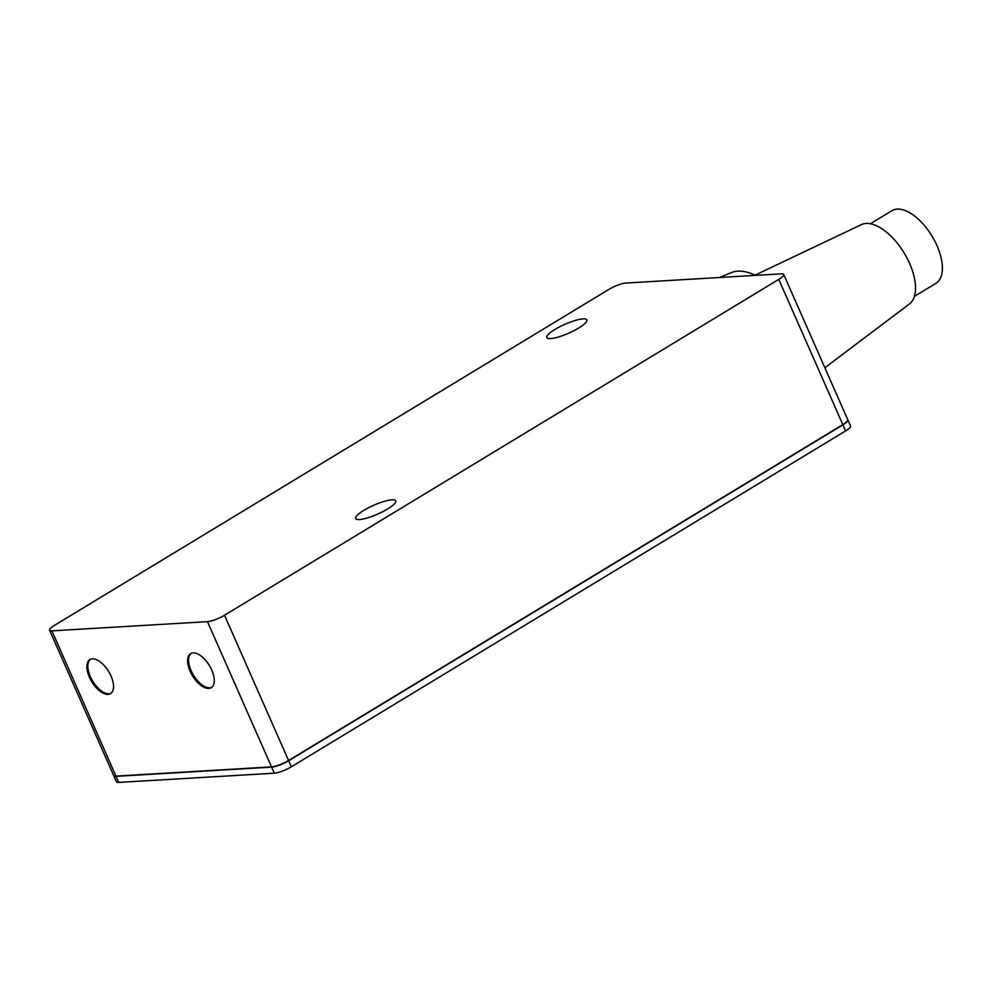 <?xml version="1.0" encoding="UTF-8"?>
<svg xmlns="http://www.w3.org/2000/svg" width="992" height="992" viewBox="0 0 992 992"><rect width="100%" height="100%" fill="white"/><g stroke="black" fill="none" stroke-linecap="round" stroke-linejoin="round"><path stroke-width="1.49" d="M870.393 223.758L891.957 210.688A42.458 21.092 58.8 0 1 936.981 245.644A42.458 21.092 58.8 0 1 935.964 283.315L914.401 296.385M824.848 367.747L909.441 303.974A46.438 23.064 -121.2 0 0 909.59 263.426A46.438 23.064 -121.2 0 0 861.366 224.638L755.048 275.156M191.134 653.356A19.902 9.883 -121.2 0 0 191.134 670.691A19.902 9.883 -121.2 0 0 211.73 687.344M90.396 659.32A19.902 9.883 -121.2 0 0 90.396 676.656A19.902 9.883 -121.2 0 0 110.992 693.309M719.473 277.512L731.24 272.639A72.986 36.245 58.8 0 1 755.495 275.367M211.73 670.009A19.902 9.883 58.8 0 1 211.246 687.667A19.902 9.883 58.8 0 1 190.142 671.286A19.902 9.883 58.8 0 1 190.625 653.629A19.902 9.883 58.8 0 1 211.73 670.009M110.992 675.974A19.902 9.883 58.8 0 1 110.521 693.644A19.902 9.883 58.8 0 1 89.416 677.251A19.902 9.883 58.8 0 1 89.888 659.593A19.902 9.883 58.8 0 1 110.992 675.974M49.6 630.255L113.658 775.496A13.268 2.914 -23.8 0 0 115.952 776.104L271.523 766.89A13.268 2.914 -23.8 0 0 288.573 760.492L842.816 424.626A13.268 2.914 -23.8 0 0 847.763 419.69L783.705 274.449A13.268 2.914 156.2 0 1 778.757 279.384L224.514 615.251A13.268 2.914 156.2 0 1 207.464 621.649L51.894 630.862A13.268 2.914 156.2 0 1 49.6 630.255A13.268 2.914 156.2 0 1 54.548 625.32L608.79 289.453A13.268 2.914 156.2 0 1 625.84 283.055L781.411 273.842A13.268 2.914 156.2 0 1 783.705 274.449M847.639 420.608A13.008 2.864 156.2 0 1 842.778 424.861L288.523 760.74A13.008 2.864 156.2 0 1 271.82 767.002L116.25 776.228A13.008 2.864 156.2 0 1 114.415 776.017M847.8 419.814A13.268 2.914 156.2 0 1 847.862 419.926A13.268 2.914 156.2 0 1 842.915 424.861L288.672 760.728A13.268 2.914 156.2 0 1 271.622 767.126L116.052 776.352A13.268 2.914 156.2 0 1 113.77 775.732A13.268 2.914 156.2 0 1 113.72 775.608M583.085 318.878A21.948 4.824 156.2 0 1 586.867 319.895A21.948 4.824 156.2 0 1 573.971 330.671A21.948 4.824 156.2 0 1 550.51 338.619A21.948 4.824 156.2 0 1 546.716 337.602A21.948 4.824 156.2 0 1 559.624 326.827A21.948 4.824 156.2 0 1 583.085 318.878M391.989 499.819A21.948 4.824 156.2 0 1 395.771 500.836A21.948 4.824 156.2 0 1 382.875 511.612A21.948 4.824 156.2 0 1 359.414 519.56A21.948 4.824 156.2 0 1 355.62 518.543A21.948 4.824 156.2 0 1 368.516 507.768A21.948 4.824 156.2 0 1 391.989 499.819M847.862 419.926L850.541 425.99A13.268 2.914 156.2 0 1 845.593 430.925L291.35 766.791A13.268 2.914 156.2 0 1 274.3 773.19L118.73 782.403A13.268 2.914 156.2 0 1 116.436 781.795L113.77 775.732M778.757 279.384L842.816 424.626M224.514 615.251L288.573 760.492M207.464 621.649L271.523 766.89M51.894 630.862L115.952 776.104M118.73 782.403L116.052 776.352M274.3 773.19L271.622 767.126M291.35 766.791L288.672 760.728M845.593 430.925L842.915 424.861"/></g></svg>
